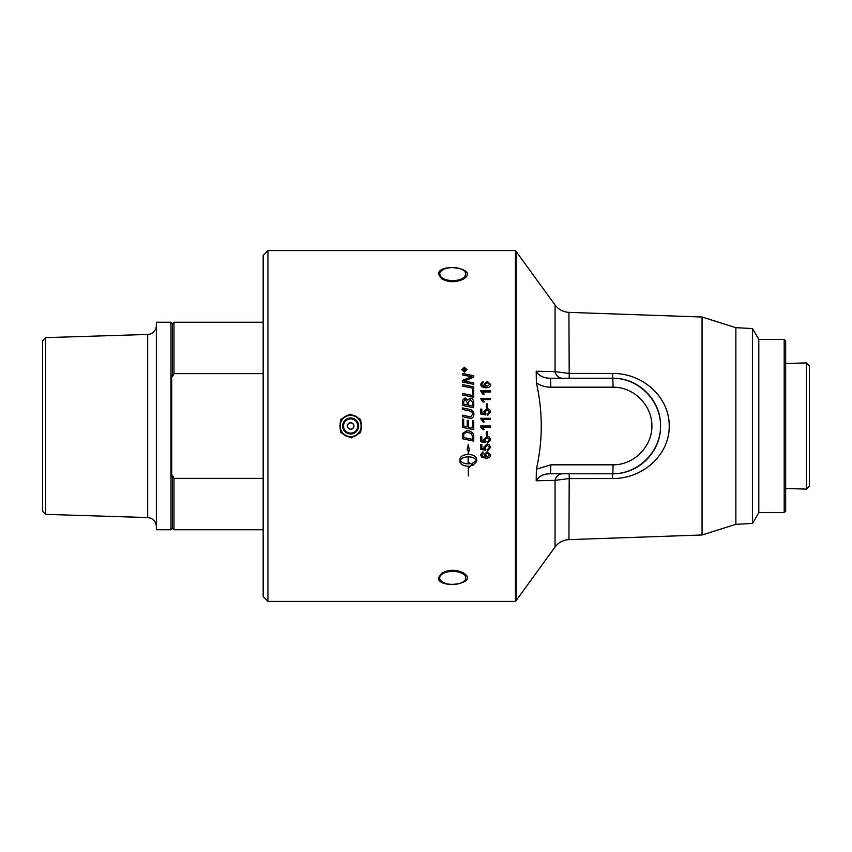 <?xml version="1.0" encoding="UTF-8"?>
<svg xmlns="http://www.w3.org/2000/svg" width="852" height="852" viewBox="0 0 852 852"><rect width="100%" height="100%" fill="white"/><g stroke="black" fill="none" stroke-linecap="round" stroke-linejoin="round"><path stroke-width="1.28" d="M463.669 426L463.669 426.096A4142.807 10.81 11.9 0 0 467.205 426.841L467.205 420.249L468.493 420.515L468.493 427.108A4216.878 35.72 11.8 0 0 472.434 427.928L472.434 420.76L473.723 421.026L473.723 429.706A4197.25 59.139 -168.2 0 1 462.391 427.342L462.391 419.109L463.669 419.376L463.669 426M515.428 601.406L515.428 250.595L267.943 250.595L267.943 601.406L515.428 601.406L516.184 600.511L516.184 251.489L515.428 250.595M490.464 426L490.464 427.214L482.701 427.214L484.17 429.653L482.988 429.653L480.496 426.788L480.496 426L490.464 426M480.496 384.337L482.977 381.6A176.566 3.568 85.5 0 1 483.073 382.772L482.019 383.219L481.827 385.402L485.352 386.627L484.021 384.273L487.237 381.43L490.624 384.444C490.741 386.552 489.133 387.671 485.821 387.798L481.636 386.765L480.496 384.337L482.977 381.621A176.492 3.568 85.5 0 1 483.073 382.772M480.496 398.385L490.464 398.385L490.464 399.588L482.701 399.588L484.17 401.995L482.988 401.995L480.496 398.385M490.624 411.995L487.855 415.18A176.62 0.948 -94.7 0 0 487.749 413.902L489.623 412.006L487.206 409.908L484.948 412.017L485.917 413.816A178.483 1.555 97.5 0 0 485.768 414.956A5115.887 330.182 -169.3 0 0 480.666 413.997L480.666 409.088L481.827 409.088L481.827 413.028L484.49 413.561L483.872 411.697L487.088 408.619L489.421 409.407L490.624 411.995L489.421 409.407L487.088 408.619L483.872 411.697M490.624 439.696L487.855 442.87A176.62 1.353 -94.7 0 1 487.749 441.602L489.623 439.707L487.206 437.608L484.948 439.717L485.917 441.517A178.483 2.151 97.5 0 1 485.768 442.657A5115.887 463.68 -169.3 0 1 480.666 441.698L480.666 436.788L481.827 436.788L481.827 440.729L484.49 441.261L483.872 439.398L487.088 436.32L489.421 437.097L490.624 439.696L487.855 442.87A176.545 1.353 -94.7 0 1 487.749 441.602M473.723 382.889L473.723 384.327A4197.25 1003.07 -167.8 0 0 462.391 382.026L462.391 380.471A1085.491 263.066 -24.5 0 1 466.64 378.671L472.008 376.733L469.037 376.222A4237.954 1193.119 -167.8 0 0 462.391 374.901L462.391 373.485A4256.603 1221.086 12.2 0 1 473.723 375.732L473.723 377.191A1172.064 292.577 156.5 0 0 467.173 379.843L463.903 381.025L466.811 381.504A4249.403 1039.046 12.1 0 1 473.723 382.889M473.723 390.035L473.723 397.256A4197.25 700.568 -168 0 0 462.391 394.923L462.391 393.432A4193.363 737.832 12 0 1 472.434 395.498L472.434 389.769L473.723 390.035L472.434 389.779M468.579 417.981A4225.92 204.437 -168.2 0 0 462.391 416.692L462.391 415.169A4212.874 237.58 11.8 0 1 469.356 416.617L470.645 416.788L472.658 414.274C472.871 412.464 471.529 411.282 468.621 410.717A4185.716 372.186 -168.1 0 0 462.391 409.418L462.391 407.906A4187.644 406.734 11.9 0 1 469.037 409.29C472.232 409.833 473.861 411.473 473.914 414.2C473.776 416.884 472.679 418.247 470.623 418.3L468.579 417.981M472.647 465.543L472.647 463.158L476.364 460.357C475.107 458.184 472.455 457.013 468.408 456.842L468.408 463.85A14.516 14.175 180 0 0 469.111 463.818L469.111 462.7L472.104 464.521L469.111 467.322L469.111 466.204A14.516 14.133 0 0 1 468.408 466.225L468.408 475.959L468.153 466.225C463.147 465.916 460.41 464.361 459.931 461.55L459.931 459.153C460.41 456.321 463.147 454.755 468.153 454.435L468.153 450.261L467.098 449.781L468.28 444.52L469.473 450.846L468.408 450.378L468.408 454.435C473.424 454.755 476.161 456.321 476.641 459.153L476.641 461.55L472.647 465.543M464.436 372.079L461.88 369.661L464.436 367.244L466.981 369.661L464.436 372.079M473.723 437.033L473.723 441.112A4197.25 326.401 -168.2 0 1 462.391 438.759L462.572 433.466L467.013 430.558C470.794 430.974 472.966 432.507 473.542 435.18L473.723 437.033M473.723 402.155L473.723 407.735A4197.25 455.5 -168.1 0 0 462.391 405.382L462.466 400.333L465.085 397.916L467.812 399.993L470.134 398.172C472.327 398.406 473.52 399.726 473.723 402.155C473.52 399.737 472.327 398.416 470.134 398.182L470.134 398.172M473.723 386.893L473.723 388.374A4197.25 908.381 -167.9 0 0 462.391 386.062L462.391 384.593A4197.25 942.887 12.1 0 1 473.723 386.893A4198.88 943.27 12.1 0 0 462.391 384.614M480.496 454.67L482.977 451.89A176.566 2.162 85.4 0 0 483.073 453.083L482.019 453.541L481.827 455.756L485.352 456.991L484.021 454.617L487.237 451.72L490.624 454.787C490.741 456.917 489.133 458.057 485.821 458.184L481.636 457.13L480.496 454.67L481.636 457.13M490.624 447.364L487.855 450.527A176.62 1.981 -94.7 0 1 487.749 449.26L489.623 447.375L487.206 445.276L484.948 447.385L485.917 449.174A178.483 3.174 97.5 0 1 485.768 450.303A5115.887 683.07 -169.2 0 1 480.666 449.355L480.666 444.467L481.827 444.467L481.827 448.386L484.49 448.919L483.872 447.066L487.088 443.998L489.421 444.776L490.624 447.364L487.855 450.516A176.545 1.981 -94.7 0 1 487.749 449.26M487.482 431.591L487.482 435.329L486.258 435.329L486.258 431.591L487.482 431.591M480.496 418.3L490.464 418.3L490.464 419.514L482.701 419.514L484.17 421.942L482.988 421.942L480.496 418.3L490.464 418.3M487.482 403.912L487.482 407.639L486.258 407.639L486.258 403.912L487.482 403.912L486.258 403.923M480.496 390.802L490.464 390.802L490.464 391.995L482.701 391.995L484.17 394.391L482.988 394.391L480.496 390.802L490.464 390.823M438.439 274.088L441.613 278.785C449.036 282.683 456.459 282.694 463.893 278.785C479.74 268.305 438.673 262.363 438.439 274.088M463.68 435.265L462.391 436.597M438.429 577.912C438.663 589.648 479.782 583.684 463.903 573.204C456.48 569.306 449.047 569.317 441.613 573.215L438.429 577.912M550.498 473.776C543.629 473.797 538.858 476.13 536.196 480.762L536.398 469.164C542.873 440.388 542.873 411.612 536.398 382.836L536.196 371.238C538.858 375.87 543.629 378.203 550.498 378.224L550.818 387.181L613.11 387.181C633.877 387.032 652.078 405.232 651.918 426C652.078 446.767 633.877 464.968 613.11 464.819L550.818 464.819L550.498 473.776L612.801 473.776C638.361 473.957 660.758 451.56 660.566 426C660.758 400.44 638.361 378.043 612.801 378.224C638.638 377.83 660.96 400.142 660.566 425.968C660.992 451.826 638.659 474.17 612.801 473.776L613.11 464.819M562.299 473.776A8.957 7.508 -90 0 0 555.057 480.368L568.923 478.59L612.481 478.536C643.196 478.93 669.725 454.35 669.214 425.968C669.672 397.607 643.175 373.07 612.481 373.464L568.923 373.41L555.057 371.632A8.957 7.508 -90 0 0 562.299 378.224M752.529 328.553L752.529 523.447L758.802 512.584L758.802 339.415L752.529 328.553L735.862 327.679L702.069 317.019L568.923 312.375C563.172 312.045 558.55 309.585 555.057 304.995L555.057 371.632L536.196 371.238M536.196 480.762L555.057 480.368L555.057 547.005C558.55 542.415 563.172 539.955 568.923 539.625L569.232 473.776M702.069 317.019L702.069 534.981L568.923 539.625M735.862 327.679L735.862 524.321L702.069 534.981M267.943 250.595L263.172 255.366L263.172 596.634L267.943 601.406M784.181 512.584L785.672 511.093L785.672 340.906L784.181 339.415L784.181 512.584L758.802 512.584M612.481 373.464L612.801 378.224L550.498 378.224M465.82 274.088A13.068 6.528 180 0 1 452.763 280.617A13.068 6.528 180 0 1 439.696 274.088A13.068 6.528 180 0 1 452.763 267.56A13.068 6.528 180 0 1 465.82 274.088L463.403 279.105M442.113 279.105L439.696 274.088M485.097 384.54L487.248 386.435L489.623 384.476L487.312 382.644L485.097 384.518L487.248 386.457L489.623 384.476M439.696 577.912A13.068 6.528 0 0 1 452.763 571.383A13.068 6.528 0 0 1 465.82 577.912A13.068 6.528 0 0 1 452.763 584.44A13.068 6.528 0 0 1 439.696 577.912L439.941 575.558L442.092 572.906M463.424 572.895L465.512 575.377L465.82 577.912M263.172 478.366L173.968 478.366L173.968 529.752L263.172 529.752M170.986 426L170.986 322.248L156.353 322.248L156.353 529.752L170.986 529.752L170.986 426M173.968 478.366L172.477 475.341A185.672 185.672 116 0 1 171.731 476.864L171.731 375.136A185.672 185.672 64 0 1 172.477 376.659L172.477 323.739L173.968 322.248L173.968 373.634L263.172 373.634M173.968 529.752L172.477 528.261L172.477 475.341M172.477 376.659L173.968 373.634M45.582 337.637L42.6 340.715L42.6 511.285L45.582 514.363L45.582 337.637L147.684 334.442L147.684 517.558C152.966 518.218 155.863 521.2 156.353 526.504M156.353 325.496A8.957 8.957 0 0 1 147.684 334.442M357.595 417.768L360.609 419.503L361.248 424.104M361.248 427.896L360.609 432.497L357.595 434.232M354.315 436.128L351.301 437.864L346.988 436.128M343.707 434.232L340.693 432.497L340.055 427.896M340.055 424.104L340.693 419.503L343.707 417.768M346.988 415.872L350.002 414.136L354.315 415.872M350.651 422.869A3.131 3.131 0 0 1 353.782 426A3.131 3.131 0 0 1 350.651 429.131A3.131 3.131 0 0 1 347.52 426A3.131 3.131 0 0 1 350.651 422.869A3.131 3.131 0 0 1 353.782 426A3.131 3.131 0 0 1 350.651 429.131A3.131 3.131 0 0 1 347.52 426A3.131 3.131 0 0 1 350.651 422.869M809.4 426L809.4 365.774L806.418 362.888L806.418 489.112L809.4 486.226L809.4 426M468.153 456.832L468.153 456.842C464.116 457.013 461.464 458.184 460.208 460.357C461.464 462.519 464.116 463.68 468.153 463.85L468.153 456.842C464.116 457.002 461.464 458.174 460.208 460.336L460.208 460.357M463.467 370.322L464.297 370.3L463.882 369.15L463.467 370.3L464.297 370.3M463.669 437.513A4188.336 290.447 11.8 0 0 472.434 439.344L472.21 435.393L470.879 433.391L466.949 432.092L463.85 433.806L463.669 437.513L463.85 433.806M464.436 367.649L462.306 369.661L464.436 371.685L466.566 369.661L464.436 367.649M465.842 370.3L463.094 370.716L463.839 368.703L464.617 369.459L465.842 368.533L464.681 370.056L465.842 370.3L464.681 370.3M463.669 404.146L463.669 404.146A4109.207 492.467 12 0 1 467.237 404.892L467.237 402.485L465.171 399.311L463.669 401.633L463.669 404.146A4110.804 492.658 12 0 1 467.237 404.892L467.237 404.892M468.525 405.158L468.525 405.158A4249.18 484.884 11.8 0 1 472.434 405.957L472.37 401.878L470.144 399.695L468.525 402.165L468.525 405.158A4250.841 485.086 11.8 0 1 472.434 405.967L472.434 405.957M485.097 454.861L487.248 456.81L489.623 454.819L487.312 452.955L485.097 454.861L487.312 452.945L489.623 454.819M484.17 394.401L482.701 391.995M482.701 419.514L484.17 421.953M487.482 435.329L486.258 435.329M489.623 447.364L487.206 445.276L484.948 447.385M485.917 449.174A178.419 3.174 97.5 0 1 485.768 450.303L485.768 450.303A5117.911 683.347 -169.2 0 1 480.666 449.345M484.49 448.908L483.872 447.055M483.073 453.072L481.497 454.744M485.352 456.981L484.021 454.606M490.624 454.776C490.741 456.906 489.133 458.035 485.821 458.163L481.636 457.119M462.391 401.793L462.466 400.344L465.085 397.927L467.812 400.003L470.134 398.182M473.723 429.706A4198.88 59.161 -168.2 0 1 462.391 427.342M462.391 419.109L463.669 419.376M467.205 420.249L468.493 420.515M472.434 420.76L473.723 421.026M473.723 441.112A4198.88 326.529 -168.2 0 1 462.391 438.748L462.391 438.642M472.434 439.334L472.21 435.383L470.879 433.38L466.949 432.092L463.85 433.796M463.094 370.716L463.839 368.735L464.617 369.459M464.617 369.48L465.842 368.554M461.88 369.683L464.436 367.265L466.981 369.683M462.306 369.683L464.436 371.706L466.566 369.661M476.364 460.336L476.364 460.357C475.107 458.174 472.455 457.002 468.408 456.832L468.408 456.842M472.647 465.522L476.641 461.528M468.408 450.367L469.463 450.836M467.098 449.771L468.153 450.261M459.931 461.528C460.41 464.34 463.147 465.906 468.153 466.204L468.153 466.225M468.408 466.204L468.408 466.225A14.527 14.133 180 0 0 469.111 466.182L469.111 466.204M469.111 467.311L472.104 464.5M462.391 415.18A4214.514 237.676 11.8 0 1 469.356 416.628L470.645 416.798L472.658 414.274M462.391 407.906A4189.273 406.905 11.9 0 1 469.037 409.29C472.232 409.844 473.861 411.484 473.914 414.2M462.391 393.454A4194.992 738.13 12 0 1 472.434 395.52L472.434 395.498M462.391 380.493A1085.799 263.161 -24.5 0 1 466.64 378.693L472.008 376.733M462.391 373.506A4258.275 1221.576 12.2 0 1 473.723 375.753M473.723 382.91A4251.065 1039.472 12.1 0 0 466.811 381.526L463.903 381.025M489.623 439.696L487.206 437.598L484.948 439.717M485.917 441.517A178.419 2.151 97.5 0 1 485.768 442.646L485.768 442.657A5117.911 463.871 -169.3 0 1 480.666 441.698M484.49 441.261L483.872 439.387M490.464 427.214L482.701 427.214M484.17 429.653L482.988 429.653L480.496 426.745M487.749 413.912L489.623 412.006M485.917 413.827L484.948 412.017M480.666 409.098L481.827 409.098M481.827 413.028L484.49 413.561M482.701 399.599L484.17 402.006M480.496 398.395L490.464 398.395M481.497 384.422L481.827 385.413L485.352 386.627M484.021 384.295L487.237 381.451L490.624 384.465M536.398 382.836C540.764 385.743 545.568 387.191 550.818 387.181M550.818 464.819L536.398 469.164M568.923 312.375L569.232 378.224M612.481 478.536L612.801 473.776M612.801 378.224L613.11 387.181M350.651 415.414A10.586 10.586 0 0 1 361.237 426A10.586 10.586 0 0 1 350.651 436.586A10.586 10.586 0 0 1 340.065 426A10.586 10.586 0 0 1 350.651 415.414M342.653 426A7.998 7.998 0 0 0 350.651 433.998A7.998 7.998 0 0 0 358.649 426A7.998 7.998 0 0 0 350.651 418.002A7.998 7.998 0 0 0 342.653 426M350.651 418.864A7.135 7.135 0 0 1 357.787 426A7.135 7.135 0 0 1 350.651 433.135A7.135 7.135 0 0 1 343.516 426A7.135 7.135 0 0 1 350.651 418.864M347.371 426A3.28 3.28 0 0 0 350.651 429.28A3.28 3.28 0 0 0 353.931 426A3.28 3.28 0 0 0 350.651 422.72A3.28 3.28 0 0 0 347.371 426M555.057 304.995L516.184 251.489M555.057 547.005L516.184 600.511M752.529 523.447L735.862 524.321M758.802 339.415L784.181 339.415M173.968 322.248L263.172 322.248M172.477 323.739L170.986 322.248M172.477 528.261L170.986 529.752M45.582 514.363L147.684 517.558M350.651 415.233C364.539 414.562 364.539 437.438 350.651 436.767C336.764 437.438 336.764 414.562 350.651 415.233M785.672 488.473L806.418 489.112M785.672 363.527L806.418 362.888"/></g></svg>
